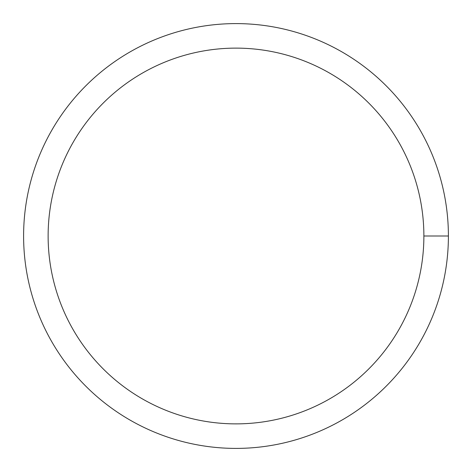 <?xml version="1.0" encoding="UTF-8"?>
<svg xmlns="http://www.w3.org/2000/svg" width="472" height="472" viewBox="0 0 472 472"><rect width="100%" height="100%" fill="white"/><g stroke="black" fill="none" stroke-linecap="round" stroke-linejoin="round"><path stroke-width="0.71" d="M48.126 236A187.874 187.874 0 0 1 329.94 73.296A187.874 187.874 0 0 1 329.94 398.704A187.874 187.874 0 0 1 48.126 236M23.6 236A212.4 212.4 0 0 1 342.2 52.056A212.4 212.4 0 0 1 342.2 419.944A212.4 212.4 0 0 1 23.6 236M448.4 236L423.874 236"/></g></svg>
